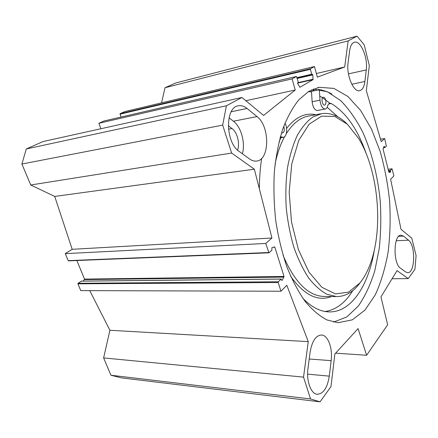 <?xml version="1.0" encoding="UTF-8"?>
<svg xmlns="http://www.w3.org/2000/svg" width="438" height="438" viewBox="0 0 438 438"><rect width="100%" height="100%" fill="white"/><g stroke="black" fill="none" stroke-linecap="round" stroke-linejoin="round"><path stroke-width="0.66" d="M310.109 352.179C312.048 341.082 315.864 335.36 321.558 335.015C328.046 335.218 332.809 348.265 331.15 360.66L329.283 376.138C327.389 387.926 323.332 393.97 317.101 394.271C310.854 393.795 306.184 380.797 307.991 368.325L310.109 352.179M348.073 62.743L349.634 50.841C350.384 45.776 352.026 42.891 354.556 42.19C360.764 40.296 368.046 57.986 366.277 69.938L364.881 81.49C364.142 86.938 362.385 90.004 359.609 90.699C353.575 92.484 346.162 74.964 348.073 62.743M403.529 236.126L408.501 240.177C415.81 245.313 415.158 273.421 407.641 272.671L405.643 271.943L400.562 268.264C392.87 263.649 393.428 234.335 401.093 235.173L403.529 236.126L398.635 236.378M257.013 116.59C270.147 126.297 269.824 160.401 256.416 161.069C254.155 161.315 251.877 160.62 249.578 158.983L239.247 151.504C225.34 142.755 224.886 106.828 238.546 105.766C241.404 105.295 244.24 106.199 247.054 108.465L257.013 116.59L233.405 121.216L229.019 117.833M242.378 153.776C245.537 142.963 241.218 126.987 233.405 121.216M237.62 150.163C240.057 143.231 237.259 132.281 232.03 128.537L228.264 125.684M68.657 260.813L68.202 260.632L65.273 253.64L72.188 249.304L54.723 196.427L30.737 185L231.642 153.059L254.352 169.199L271.943 238.004L265.762 243.457L268.937 252.825L271.883 250.213L271.878 247.733L274.489 246.868L274.823 247.158L284.038 276.46L282.192 280.375L281.722 280.254L281.158 279.017L278.305 281.776L278.196 282.505L280.972 291.232L286.813 285.269L308.248 341.629L303.539 377.123L103.62 357.928L110.923 375.246L121.644 377.901L320.058 401.838L310.542 398.958L303.539 377.123M388.123 169.265L392.037 168.8L393.915 175.906L390.614 179.273L401.011 229.293L411.819 238.25L416.1 255.639L414.934 269.271L408.26 278.601L397.042 270.629L380.961 296.898L387.641 324.782L366.611 355.262L358.081 328.593L334.867 353.992L330.975 386.584L320.058 401.838M392.037 168.8L390.472 170.327L390.515 172.145L388.856 172.222L383.042 148.887L384.186 146.27L384.772 147.584L386.371 146.15L384.684 138.583L381.23 141.633L366.321 90.721L369.322 65.596L364.197 44.78L357.036 36.162L175.802 82.963L165.006 87.731L161.567 102.859M231.642 153.059L222.679 125.12L226.408 105.761L241.935 97.488L263.594 115.435L295.245 90.004L292.102 78.889L296.488 76.475L298.229 81.879L297.676 83.516L299.877 87.299L313.039 79.65L312.841 74.876L312.502 74.329L312.031 74.586L311.725 74.23L310.389 69.335L310.476 68.75L314.462 66.549L317.331 77.148L344.69 66.998L348.15 40.898L357.036 36.162M308.785 91.356L319.22 87.304L333.865 88.405L347.909 96.491L360.627 110.458L371.479 129.09L380.085 151.192C384.657 167.239 387.838 183.927 389.639 201.256C390.614 218.633 390.11 235.551 388.134 252.003C385.314 267.886 381.049 282.127 375.344 294.719L364.974 310.104L352.349 319.833L338.021 322.713L327.022 319.97C319.559 316.072 312.289 309.918 305.209 301.508C298.377 291.834 292.261 280.26 286.852 266.786C282.001 252.414 278.294 237.051 275.748 220.686C273.953 204.081 273.487 187.721 274.363 171.592C275.995 155.972 278.814 141.731 282.817 128.871C287.399 117.072 292.77 107.348 298.924 99.7L308.785 91.356M241.935 97.488L43.083 141.545L26.302 148.953L21.9 164.036L30.737 185M103.921 121.019L98.857 123.292L100.91 128.734M314.462 66.549L124.715 111.613L120.061 113.716L120.998 117.066M103.62 357.928L109.905 330.268L89.757 290.64M280.972 291.232L80.756 290.613L77.915 283.829L78.057 283.266L81.43 281.158M83.264 281.087L84.539 279.105L76.842 260.522M315.042 90.606L311.626 89.812M319.724 96.108L322.138 97.466M322.582 97.74L329.951 103.237M333.564 322.105L346.863 316.904L358.421 305.916C365.139 296.121 370.592 284.415 374.791 270.804L379.204 248.789C380.896 233.153 381.235 217.149 380.217 200.785C377.764 176.322 371.884 152.791 362.971 132.615C356.505 119.875 349.119 109.237 340.808 100.702L327.504 91.832L313.466 88.996M366.611 355.262L335.623 353.165M65.273 253.64L265.762 243.457M72.188 249.304L271.943 238.004M54.723 196.427L254.352 169.199M109.905 330.268L308.248 341.629M310.542 398.958L110.923 375.246M380.523 139.207L384.684 138.583M408.26 278.601L392.07 278.76M348.15 40.898L165.006 87.731M344.69 66.998L316.345 73.502M292.102 78.889L98.857 123.292M295.245 90.004L245.833 100.718M226.408 105.761L26.302 148.953M222.679 125.12L21.9 164.036M359.894 282.986L348.538 292.184L335.497 293.914L321.859 287.279L309.004 272.195L298.426 249.687L291.505 221.967L289.184 192.205L291.741 163.982L298.727 140.532L309.124 124.2L321.601 116.147L334.791 116.442L347.476 124.315L358.684 138.501C379.094 171.658 383.907 231.948 368.966 267.279C366.42 273.438 363.398 278.678 359.894 282.986M366.228 153.727C357.802 129.391 346.146 112.659 331.254 103.527L329.88 103.248C328.839 103.456 328.078 104.414 327.591 106.116C327.098 107.836 326.315 108.81 325.242 109.029C322.472 108.728 320.715 105.777 319.981 100.165L319.313 89.702L311.478 91.361L312.13 101.742C312.869 107.299 314.637 110.223 317.435 110.507L317.534 110.491M325.697 100.045C326.255 102.81 325.899 104.496 324.629 105.093C322.237 105.7 320.862 97.455 323.321 97.225C324.323 97.198 325.111 98.139 325.697 100.045M283.704 126.401L284.005 127.244C284.662 130.36 284.185 132.26 282.576 132.949L281.552 132.703M302.904 298.371C311.396 306.994 319.943 311.5 328.538 311.883C351.205 312.973 368.801 285.209 374.419 249.512M325.149 311.506C336.083 309.792 345.308 302.822 352.809 290.597M337.89 116.858L327.175 107.261M284.963 123.155C287.941 128.224 286.868 137.045 283.2 137.291L280.364 136.694M319.313 89.702C323.567 90.332 327.739 91.777 331.829 94.028M308.407 91.586L311.511 91.936M360.452 282.296L358.443 284.93C352.075 292.737 344.739 296.614 336.428 296.553L327.016 294.298C320.654 290.876 314.517 285.412 308.609 277.906C302.976 269.288 298.064 259.072 293.871 247.256C290.224 234.735 287.673 221.562 286.222 207.732C285.461 193.859 285.894 180.505 287.514 167.661C289.786 155.446 293.027 144.721 297.238 135.495C301.892 127.338 307.098 121.173 312.858 117.006L321.815 113.617C330.58 112.495 338.924 115.867 346.852 123.746M308.659 91.433L311.5 91.783M331.15 360.66L309.217 358.996M307.624 374.134L329.283 376.138M364.881 81.49L351.802 84.238M348.451 73.885L366.277 69.938M396.22 240.752L408.501 240.177M231.226 111.75L247.054 108.465M232.03 128.537L228.472 129.205M319.735 89.763L318.563 89.27M261.639 158.375C260.194 168.077 259.427 178.189 259.34 188.712M322.198 90.25L321.169 89.741M313.039 79.65L297.572 83.111M273.421 247.224L274.823 247.158M68.202 260.632L268.653 252.529M77.915 283.829L278.196 282.505M78.057 283.266L278.305 281.776M81.123 281.158L281.015 279.083M281.782 280.38L282.192 280.375M84.474 279.597L283.994 277.09M84.539 279.105L284.038 276.46M383.978 146.599L384.383 146.538M383.54 147.464L384.575 147.316M384.772 147.584L383.381 147.776L384.723 147.573M388.123 169.282L391.983 168.827M388.446 170.568L390.472 170.327M388.566 171.061L390.422 170.842M388.758 171.816L390.608 171.603M388.895 172.331L390.515 172.145M310.476 68.75L120.061 113.716M310.389 69.335L119.946 114.192M311.725 74.23L297.035 77.608M311.998 74.586L297.145 77.997L312.031 74.586M312.841 74.876L297.265 78.44M313.159 79.251L297.763 82.7M296.455 76.486L103.839 121.041M331.254 103.527L328.588 104.041M281.552 137.006L280.216 137.231M319.981 100.165L312.13 101.742M331.577 296.51C317.774 301.853 304.164 295.157 290.733 276.422M279.044 141.726L280.95 137.669M286.6 128.433C295.502 117.056 305.27 112.484 315.907 114.712M324.553 296.449L323.458 296.444C307.903 295.584 294.44 281.897 283.068 255.381M275.113 163.856C277.325 153.245 280.484 144.179 284.59 136.656M286.293 133.721C292.956 123.237 300.539 117.324 309.047 115.988L320.616 113.836M238.546 105.766L238.053 105.87M317.654 87.638L319.22 87.304M268.937 252.825L68.509 260.856M281.158 279.017L81.282 281.108M296.488 76.475L103.883 121.025M283.2 137.291L280.052 137.817M325.242 109.029L317.435 110.507M336.428 296.553L324.542 296.449"/></g></svg>

